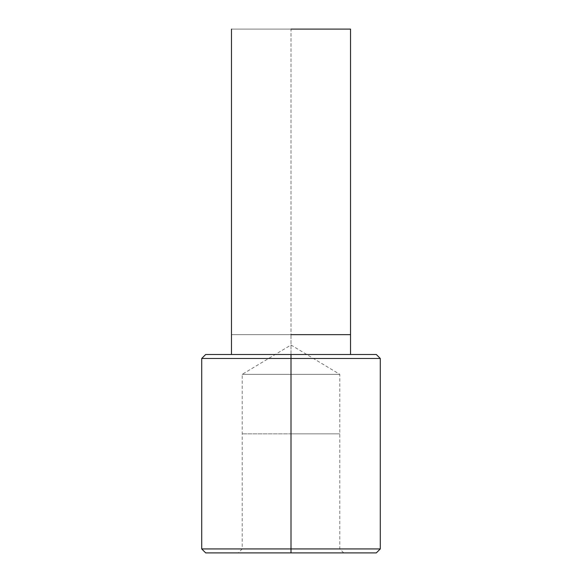 <?xml version="1.0" encoding="UTF-8"?>
<svg xmlns="http://www.w3.org/2000/svg" width="582" height="582" viewBox="0 0 582 582"><rect width="100%" height="100%" fill="white"/><g stroke="black" fill="none" stroke-linecap="round" stroke-linejoin="round"><path stroke-width="0.44" stroke-dasharray="2.91 2.18" d="M291 433.852L339.786 433.852L242.214 433.852L291 433.852L242.214 433.852L291 433.852L291 374.335L242.214 374.335L339.786 374.335L291 374.335L339.786 374.335L291 374.335L291 433.852L242.214 433.852L339.786 433.852L291 433.852L339.786 433.852L291 433.852L291 548.935L201.714 548.935L201.714 358.461L201.714 548.935L205.686 552.9L376.314 552.9L380.286 548.935L291 548.935L291 358.461L291 548.935L339.786 548.935L242.214 548.935L291 548.935L242.214 548.935L291 548.935L291 433.852M291 334.65L350.524 334.65L231.476 334.65L291 334.65L291 354.489L231.476 354.489L350.524 354.489L291 354.489L350.524 354.489L291 354.489L291 334.65L231.476 334.65L350.524 334.65L291 334.65L291 29.1L350.524 29.1L231.476 29.1L291 29.1L291 334.65M201.714 358.461L380.286 358.461L380.286 548.935L380.286 358.461L376.314 354.489L205.686 354.489L201.714 358.461L205.686 354.489L376.314 354.489L380.286 358.461L291 358.461L291 354.489L291 358.461L201.714 358.461M291 552.9L238.242 552.9L343.758 552.9L238.242 552.9L291 552.9L238.242 552.9L291 552.9L291 548.935L242.214 548.935L339.786 548.935L291 548.935L339.786 548.935L291 548.935L291 552.9L205.686 552.9L201.714 548.935L291 548.935L291 552.9L291 548.935L380.286 548.935L376.314 552.9L291 552.9M291 29.1L350.524 29.1L291 29.1M291 374.335L291 345.017L291 374.335L242.214 374.335L291 374.335M343.758 552.9L339.786 548.935L339.786 374.335L291 345.017L242.214 374.335L242.214 548.935L238.242 552.9"/><path stroke-width="0.87" d="M291 334.65L350.524 334.65L291 334.65M201.714 548.935L201.714 358.461L201.714 548.935L380.286 548.935L380.286 358.461L380.286 548.935L291 548.935L291 358.461L291 548.935L201.714 548.935L205.686 552.9L291 552.9L205.686 552.9L201.714 548.935M380.286 358.461L201.714 358.461L380.286 358.461L376.314 354.489L291 354.489L376.314 354.489L380.286 358.461M205.686 354.489L291 354.489L291 358.461L291 354.489L205.686 354.489L201.714 358.461L205.686 354.489M376.314 552.9L291 552.9L291 548.935L291 552.9L376.314 552.9L380.286 548.935L376.314 552.9M291 29.1L350.524 29.1L291 29.1M350.524 29.1L350.524 354.489M231.476 29.1L231.476 354.489"/></g></svg>
